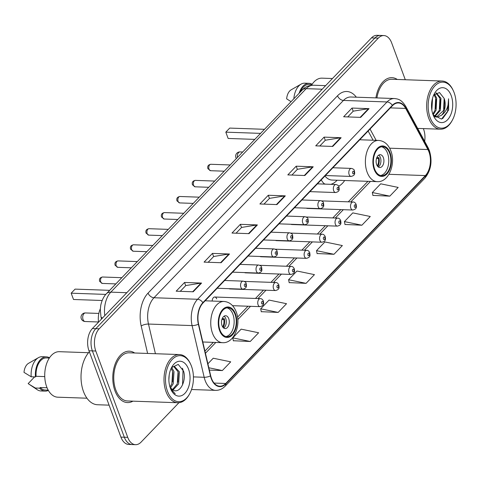 <?xml version="1.0" encoding="UTF-8"?>
<svg xmlns="http://www.w3.org/2000/svg" width="480" height="480" viewBox="0 0 480 480"><rect width="100%" height="100%" fill="white"/><g stroke="black" fill="none" stroke-linecap="round" stroke-linejoin="round"><path stroke-width="0.72" d="M216.702 298.854A4.02 2.436 92 0 0 214.746 297.018A4.02 2.436 92 0 0 212.172 301.05M321.21 179.91A28.386 17.202 92 0 0 324.51 184.11M338.694 186.264A28.386 17.202 92 0 0 344.7 180.504M229.11 288.678A4.02 2.436 92 0 0 229.932 288.948L275.49 290.544A4.02 2.436 -88 0 1 273.534 288.708A4.02 2.436 -88 0 1 273.546 284.574A4.02 2.436 -88 0 1 275.772 282.516C276.96 282.45 277.986 283.236 278.838 284.874C278.892 286.926 280.302 289.362 275.49 290.544M275.502 240.366A4.02 2.436 92 0 0 276.318 240.636L321.882 242.232A4.02 2.436 -88 0 1 319.926 240.396A4.02 2.436 -88 0 1 319.938 236.262A4.02 2.436 -88 0 1 322.158 234.204C323.352 234.138 324.372 234.924 325.23 236.562C325.284 238.614 326.694 241.05 321.882 242.232M306.426 208.158A4.02 2.436 92 0 0 307.248 208.428L352.806 210.024A4.02 2.436 -88 0 1 350.85 208.188A4.02 2.436 -88 0 1 350.862 204.054A4.02 2.436 -88 0 1 353.088 201.996C354.276 201.93 355.302 202.716 356.154 204.354C356.208 206.406 357.618 208.842 352.806 210.024M290.964 224.262A4.02 2.436 92 0 0 291.78 224.532L337.344 226.128A4.02 2.436 -88 0 1 335.388 224.292A4.02 2.436 -88 0 1 335.4 220.158A4.02 2.436 -88 0 1 337.626 218.1C338.814 218.034 339.84 218.82 340.692 220.458C340.746 222.51 342.156 224.946 337.344 226.128M260.04 256.47A4.02 2.436 92 0 0 260.856 256.74L306.414 258.336A4.02 2.436 -88 0 1 304.464 256.5A4.02 2.436 -88 0 1 304.476 252.366A4.02 2.436 -88 0 1 306.696 250.308C307.89 250.242 308.91 251.028 309.768 252.666C309.822 254.718 311.232 257.154 306.414 258.336M244.578 272.574A4.02 2.436 92 0 0 245.394 272.844L290.952 274.44A4.02 2.436 -88 0 1 289.002 272.604A4.02 2.436 -88 0 1 289.008 268.47A4.02 2.436 -88 0 1 291.234 266.412C292.428 266.346 293.448 267.132 294.306 268.77C294.36 270.822 295.77 273.258 290.952 274.44M98.538 322.146A16.068 9.738 -88 0 1 100.314 308.838M405.288 79.734L391.662 42.894A16.068 9.738 92 0 0 383.85 35.556L377.04 35.316A16.068 9.738 92 0 0 371.484 37.89L92.37 328.572A16.068 9.738 92 0 0 88.986 350.778L120.918 437.106A16.068 9.738 92 0 0 128.73 444.444L132.132 444.564A16.068 9.738 92 0 1 124.326 437.226A16.068 9.738 92 0 0 132.132 444.564L135.54 444.684A16.068 9.738 92 0 0 141.09 442.11L178.938 402.696M380.448 35.436A16.068 9.738 92 0 0 374.892 38.01L95.772 328.692A16.068 9.738 92 0 0 92.388 350.898L124.326 437.226L92.388 350.898A16.068 9.738 92 0 1 95.772 328.692L374.892 38.01A16.068 9.738 92 0 1 380.448 35.436M397.284 79.458A25.71 15.582 92 0 0 391.92 77.658A25.71 15.582 92 0 0 375.918 97.878A25.71 15.582 92 0 1 391.92 77.658A25.71 15.582 92 0 1 397.284 79.458M134.634 352.986A25.71 15.582 92 0 0 129.27 351.192A25.71 15.582 92 0 0 115.038 364.362A25.71 15.582 92 0 0 114.972 390.84A25.71 15.582 92 0 0 127.47 402.576A25.71 15.582 92 0 0 132.942 401.16A25.71 15.582 92 0 1 127.47 402.576A25.71 15.582 92 0 1 114.972 390.84A25.71 15.582 92 0 1 115.038 364.362A25.71 15.582 92 0 1 129.27 351.192A25.71 15.582 92 0 1 134.634 352.986M428.97 151.89A17.142 10.386 -88 0 1 425.358 175.578L225.732 383.478A17.142 10.386 -88 0 1 219.81 386.22A17.142 10.386 -88 0 1 210.69 375.75L198.606 324.06A17.142 10.386 -88 0 1 203.004 303.012L392.472 105.696A17.142 10.386 -88 0 1 398.394 102.954A17.142 10.386 -88 0 1 405.666 108.42L427.908 149.532A17.142 10.386 -88 0 1 428.97 151.89M429.192 151.656A17.568 10.644 92 0 0 428.106 149.244L405.864 108.132A17.568 10.644 92 0 0 392.34 105.336L202.872 302.652A17.568 10.644 92 0 0 198.366 324.228L210.45 375.918A17.568 10.644 92 0 0 225.87 383.838L425.496 175.938A17.568 10.644 92 0 0 429.192 151.656M233.358 340.746L250.248 341.49L258.624 332.766L241.146 329.148L232.77 337.872L233.388 340.896M261.27 311.682L278.16 312.42L286.536 303.702L269.058 300.084L260.682 308.802L261.3 311.832M372.918 195.408L389.808 196.146L398.184 187.428L380.706 183.81L372.33 192.528L372.948 195.558M345.006 224.472L361.896 225.216L370.272 216.498L352.794 212.88L344.418 221.598L345.036 224.628M317.094 253.542L333.984 254.286L342.36 245.562L324.882 241.944L316.506 250.668L317.124 253.692M289.182 282.612L306.072 283.35L314.448 274.632L296.97 271.014L288.594 279.732L289.212 282.762M383.85 35.556A16.068 9.738 92 0 0 378.3 38.124L99.18 328.806A16.068 9.738 92 0 0 95.796 351.018L127.728 437.346A16.068 9.738 92 0 0 135.54 444.684M424.668 141.336A16.068 9.738 92 0 0 423.594 129.222L423.366 128.604M221.112 262.716L204.078 262.122L212.454 253.398L229.482 253.998L221.112 262.716M193.2 291.786L176.166 291.186L184.542 282.468L201.576 283.062L193.2 291.786M304.848 175.512L287.814 174.912L296.19 166.194L313.218 166.794L304.848 175.512M332.76 146.442L315.726 145.848L324.102 137.124L341.13 137.724L332.76 146.442M360.672 117.378L343.638 116.778L352.014 108.06L369.042 108.654L360.672 117.378M249.024 233.646L231.99 233.052L240.366 224.328L257.394 224.928L249.024 233.646M276.936 204.582L259.902 203.982L268.278 195.264L285.306 195.858L276.936 204.582M209.37 370.104L222.336 370.56L230.712 361.836L213.234 358.218L207.894 363.78M268.278 195.264L269.448 198.432M263.976 204.126L269.508 198.366L284.736 195.894A4.284 2.82 43.8 0 1 285.306 195.858M240.366 224.328L241.536 227.496M236.064 233.196L241.596 227.436L256.824 224.964A4.284 2.82 43.8 0 1 257.394 224.928M352.014 108.06L353.184 111.222M347.712 116.922L353.244 111.162L368.472 108.69A4.284 2.82 43.8 0 1 369.042 108.654M324.102 137.124L325.272 140.292M319.8 145.992L325.332 140.226L340.56 137.754A4.284 2.82 43.8 0 1 341.13 137.724M296.19 166.194L297.36 169.362M291.888 175.056L297.42 169.296L312.648 166.824A4.284 2.82 43.8 0 1 313.218 166.794M184.542 282.468L185.712 285.636M180.24 291.33L185.772 285.57L201 283.098A4.284 2.82 43.8 0 1 201.576 283.062M212.454 253.398L213.624 256.566M208.152 262.26L213.684 256.5L228.912 254.028A4.284 2.82 43.8 0 1 229.482 253.998M306.072 283.35L288.594 279.732M333.984 254.286L316.506 250.668M361.896 225.216L344.418 221.598M389.808 196.146L372.33 192.528M278.16 312.42L260.682 308.802M250.248 341.49L232.77 337.872M222.336 370.56L208.824 367.758M430.116 117.642A23.034 13.956 92 0 0 452.22 120.426A23.034 13.956 92 0 0 454.122 92.646A23.034 13.956 92 0 0 453.264 90.606A23.034 13.956 92 0 0 434.322 86.526A23.034 13.956 92 0 0 430.116 117.642M453.264 90.606L452.934 89.898A24.102 14.604 92 0 0 442.11 81.03A24.102 14.604 92 0 0 428.766 93.372A24.102 14.604 92 0 0 428.706 118.194A24.102 14.604 92 0 0 440.424 129.204A24.102 14.604 92 0 0 451.836 121.11L452.22 120.426M434.514 94.14L436.716 98.166L436.11 110.226L433.104 114.858L441.534 119.1L448.638 110.034L448.566 98.796C448.77 106.086 446.454 111.54 441.618 115.158A12.108 7.338 92 0 0 444.168 98.424L443.562 110.49L436.506 117.036M433.986 94.728L435.654 98.124L435.042 110.19L432.804 114.024M436.248 92.856L440.976 98.31L440.364 110.376L434.916 116.568M435.93 93.024L439.908 98.274L439.302 110.34L434.394 116.298M432.54 98.274L431.85 110.076M431.97 100.734L431.574 107.49M441.618 115.158L437.604 117.072L433.776 115.902M437.034 117.084L434.466 116.772M451.218 95.664A17.466 10.584 92 0 0 434.454 93.558A17.466 10.584 92 0 0 433.014 114.624A17.466 10.584 92 0 0 433.662 116.166A17.466 10.584 92 0 0 448.032 119.262A17.466 10.584 92 0 0 451.218 95.664M444.168 98.424L439.482 92.532L433.662 95.142M311.988 84.504L308.982 84.402A16.068 9.738 92 0 0 300.48 91.62M312.156 84.258A17.142 10.386 92 0 0 309.018 83.328L304.758 83.178A17.142 10.386 92 0 0 301.068 84.144L291.156 89.82A10.71 6.492 92 0 0 286.65 98.838L290.928 101.568M301.068 84.144A17.142 10.386 92 0 0 293.868 98.508M309.018 83.328A17.142 10.386 92 0 0 299.262 92.886M332.466 78.522L321.99 78.156A22.764 13.794 92 0 0 311.49 85.308M442.11 81.03L391.866 79.266A24.102 14.604 92 0 0 376.908 97.914M448.566 98.796L447.492 111.894L442.62 118.644M444.492 99.666L444.114 108.84M440.238 99.516L439.854 108.69M435.978 99.366L435.6 108.54M431.922 101.004L431.562 107.322M389.682 153.336A14.46 8.766 92 0 0 382.656 146.73A14.46 8.766 92 0 0 374.646 154.14A14.46 8.766 92 0 0 374.61 169.032A14.46 8.766 92 0 0 381.642 175.638A14.46 8.766 92 0 0 389.646 168.228A14.46 8.766 92 0 0 389.682 153.336M380.58 175.488A14.46 8.766 92 0 0 387.552 153.258A14.46 8.766 92 0 0 381.582 146.802M323.988 183.582A25.332 15.354 92 0 0 325.326 184.14M330.774 184.326A25.332 15.354 92 0 0 337.11 180.24M324.948 176.016A20.622 12.498 92 0 0 332.034 180.06L377.166 181.644A20.622 12.498 -88 0 1 367.14 172.224A20.622 12.498 -88 0 1 367.194 150.99A20.622 12.498 -88 0 1 378.612 140.424L359.76 139.764M260.394 133.368L225.81 132.156L228.138 138.45L225.81 132.156L229.716 128.088L264.3 129.3M228.138 138.45L254.622 139.38M383.364 157.62A6.426 3.894 92 0 0 380.244 154.686A6.426 3.894 92 0 0 376.686 157.974A6.426 3.894 92 0 0 376.668 164.598A6.426 3.894 92 0 0 379.794 167.532A6.426 3.894 92 0 0 383.352 164.238A6.426 3.894 92 0 0 383.364 157.62M378.318 166.992A6.426 3.894 92 0 0 380.388 157.518A6.426 3.894 92 0 0 378.738 155.124M376.83 157.608L378.942 157.68A8.568 5.196 -88 0 1 377.832 166.554M377.322 165.912A7.5 4.542 -88 0 0 378.372 158.274L378.942 157.68M378.372 158.274L376.482 158.604M167.466 391.176A23.034 13.956 92 0 0 189.57 393.96A23.034 13.956 92 0 0 191.466 366.174A23.034 13.956 92 0 0 190.614 364.14A23.034 13.956 92 0 0 171.666 360.054A23.034 13.956 92 0 0 167.466 391.176M190.614 364.14L190.284 363.432A24.102 14.604 92 0 0 179.46 354.558A24.102 14.604 92 0 0 166.116 366.906A24.102 14.604 92 0 0 166.056 391.728A24.102 14.604 92 0 0 177.768 402.732A24.102 14.604 92 0 0 189.186 394.638L189.57 393.96M179.46 354.558L129.216 352.8A24.102 14.604 92 0 0 115.872 365.142A24.102 14.604 92 0 0 115.812 389.964A24.102 14.604 92 0 0 127.524 400.974L177.768 402.732M89.358 351.798A28.92 17.526 92 0 0 83.49 391.536A28.92 17.526 92 0 0 97.554 404.748L109.098 405.15M88.554 352.71L59.334 351.69A22.764 13.794 92 0 0 46.734 363.348A22.764 13.794 92 0 0 46.674 386.79A22.764 13.794 92 0 0 57.744 397.188L86.964 398.208M171.69 367.458L174.012 371.694L173.214 383.748L170.466 388.044M171.15 368.37L172.662 371.646L171.864 383.7L169.98 387.012M171.87 367.218L174.378 366.384L179.418 371.88L178.62 383.94L172.926 390.162M173.7 366.426L178.068 371.832L177.27 383.892L172.302 389.808M169.2 375L168.876 379.89M170.19 387.66L173.916 390.51C180.636 393.03 186.522 379.896 183.576 371.154L178.23 364.404L171.606 367.572M188.568 369.198A17.466 10.584 92 0 0 171.804 367.086A17.466 10.584 92 0 0 170.364 388.152A17.466 10.584 92 0 0 171.012 389.7A17.466 10.584 92 0 0 185.382 392.796A17.466 10.584 92 0 0 188.568 369.198M170.754 389.13L175.224 393.828L170.538 388.602M49.338 358.038L46.326 357.93A16.068 9.738 92 0 0 36.072 376.296L44.754 376.602M49.5 357.786A17.142 10.386 92 0 0 46.368 356.862L42.108 356.712A17.142 10.386 92 0 0 38.418 357.678L28.506 363.348A10.71 6.492 92 0 0 24 372.372L31.206 376.782L35.466 376.932L36.072 376.296M38.418 357.678A17.142 10.386 92 0 0 31.206 376.782M46.368 356.862A17.142 10.386 92 0 0 35.466 376.932M47.064 387.774L40.23 387.54A16.068 9.738 92 0 0 45.204 390.048L48.21 390.156M34.602 376.902L28.158 383.61L37.296 389.748A17.142 10.386 92 0 0 40.908 390.972L45.168 391.116A17.142 10.386 92 0 0 48.36 390.414M40.23 387.54L39.624 388.17L35.364 388.026A17.142 10.386 92 0 0 37.296 389.748M35.364 388.026L29.088 384.252M39.624 388.17A17.142 10.386 92 0 0 45.168 391.116M182.394 368.22L183.03 369.942L182.562 384.858M178.284 372.666L177.876 382.146M172.878 372.48L172.47 381.96M235.05 314.37A14.46 8.766 92 0 0 228.024 307.77A14.46 8.766 92 0 0 220.014 315.174A14.46 8.766 92 0 0 219.978 330.066A14.46 8.766 92 0 0 227.01 336.672A14.46 8.766 92 0 0 235.014 329.268A14.46 8.766 92 0 0 235.05 314.37M225.948 336.528A14.46 8.766 92 0 0 232.92 314.298A14.46 8.766 92 0 0 226.95 307.836M105.792 294.408L71.178 293.19L73.506 299.49L71.178 293.19L75.084 289.122L109.668 290.334M73.506 299.49L102.144 300.492M228.738 318.66A6.426 3.894 92 0 0 225.612 315.72A6.426 3.894 92 0 0 222.054 319.014A6.426 3.894 92 0 0 222.036 325.632A6.426 3.894 92 0 0 225.162 328.572A6.426 3.894 92 0 0 228.72 325.278A6.426 3.894 92 0 0 228.738 318.66M223.686 328.026A6.426 3.894 92 0 0 225.756 318.552A6.426 3.894 92 0 0 224.106 316.158M222.198 318.642L224.31 318.72A8.568 5.196 -88 0 1 223.2 327.594M222.69 326.952A7.5 4.542 -88 0 0 223.74 319.308L224.31 318.72M223.74 319.308L221.85 319.644M371.484 37.89L378.3 38.124M120.918 437.106L127.728 437.346M88.986 350.778L95.796 351.018M92.37 328.572L99.18 328.806M102.504 318.012A10.71 3.48 166.8 0 1 100.968 316.728L100.284 309.552L100.758 305.268C102.354 298.008 105.408 294.678 106.422 293.712L303.684 88.542C306.636 86.256 309.948 85.152 313.62 85.224A21.426 12.984 92 0 0 306.216 88.65L322.206 89.214M301.818 90.228A10.71 7.056 43.8 0 1 306.216 88.65L110.826 292.14L126.81 292.704M106.422 293.712A10.71 7.056 43.8 0 1 110.826 292.14A21.426 12.984 92 0 0 104.802 315.618M425.358 175.578L388.956 174.306M225.87 383.838A5.358 3.528 43.8 0 1 225.18 386.142L424.806 178.248C431.076 170.442 432.588 161.184 429.348 150.468L428.04 147.57A5.358 2.964 151.6 0 1 428.106 149.244M202.872 302.652A5.358 3.528 -136.2 0 0 197.586 299.268L387.054 101.952A5.358 3.528 43.8 0 1 392.34 105.336M198.366 324.228A5.358 1.74 166.8 0 1 192.09 325.584A21.426 12.984 -88 0 1 197.586 299.268L153.984 297.744A21.426 12.984 92 0 0 148.488 324.054L155.424 353.718M428.04 147.57L405.798 106.458A5.358 2.964 151.6 0 1 405.864 108.132M337.53 95.778A5.358 3.528 43.8 0 0 343.452 100.428L387.054 101.952A21.426 12.984 -88 0 1 394.458 98.526L350.856 97.002A21.426 12.984 92 0 0 343.452 100.428L153.984 297.744A5.358 3.528 43.8 0 1 148.062 293.094L337.53 95.778A26.778 16.23 -88 0 1 356.328 97.188M210.45 375.918A5.358 1.74 166.8 0 1 204.174 377.274L192.09 325.584L148.488 324.054A5.358 1.74 -13.2 0 0 141.192 325.986A26.778 16.23 -88 0 1 148.062 293.094M225.18 386.142C222.372 389.016 219.174 390.426 215.574 390.354A21.426 12.984 -88 0 1 204.174 377.274L193.428 376.896M424.806 178.248A5.358 3.528 -136.2 0 0 425.496 175.938M147.612 353.442L141.192 325.986M225.732 383.478L214.098 383.07M205.44 353.274L215.838 342.444M237.81 319.566L250.53 306.312M258 298.536L265.998 290.208M273.462 282.432L281.46 274.104M288.924 266.328L296.922 258M304.392 250.224L312.384 241.902M319.854 234.12L327.846 225.798M335.316 218.016L343.314 209.694M350.778 201.912L370.47 181.404M427.908 149.532L389.658 148.194M405.666 108.42L390.366 107.886M376.152 140.34L370.044 129.054M276.414 204.564L284.736 195.894M304.326 175.494L312.648 166.824M332.238 146.424L340.56 137.754M360.15 117.36L368.472 108.69M248.502 233.628L256.824 224.964M220.59 262.698L228.912 254.028M192.678 291.768L201 283.098M374.19 169.47A15.264 9.252 92 0 0 386.886 173.994A15.264 9.252 92 0 0 390.102 152.898A15.264 9.252 92 0 0 377.406 148.368A15.264 9.252 92 0 0 374.19 169.47M237.396 157.314A4.284 2.598 -88 0 1 238.602 152.598A4.284 2.598 -88 0 1 240.078 151.914A4.284 4.284 0 0 0 236.292 158.466M219.558 330.504A15.264 9.252 92 0 0 232.254 335.034A15.264 9.252 92 0 0 235.47 313.938A15.264 9.252 92 0 0 222.774 309.408A15.264 9.252 92 0 0 219.558 330.504M202.8 341.988L222.534 342.678A20.622 12.498 -88 0 1 212.508 333.264A20.622 12.498 -88 0 1 212.562 312.024A20.622 12.498 -88 0 1 223.98 301.464L205.128 300.804M83.064 319.56A4.284 2.598 -88 0 1 83.97 313.638A4.284 2.598 -88 0 1 85.446 312.954A4.284 4.284 0 0 0 81.33 318.846A4.284 4.284 0 0 0 85.146 321.516A4.284 2.598 -88 0 1 83.064 319.56M355.776 205.356A1.338 0.81 92 0 0 354.66 204.96A1.338 0.81 92 0 0 354.378 206.814A1.338 0.81 92 0 0 355.494 207.21A1.338 0.81 92 0 0 355.776 205.356M340.308 221.46A1.338 0.81 92 0 0 339.198 221.064A1.338 0.81 92 0 0 338.916 222.912A1.338 0.81 92 0 0 340.026 223.314A1.338 0.81 92 0 0 340.308 221.46M324.846 237.564A1.338 0.81 92 0 0 323.736 237.168A1.338 0.81 92 0 0 323.454 239.016A1.338 0.81 92 0 0 324.564 239.418A1.338 0.81 92 0 0 324.846 237.564M309.384 253.668A1.338 0.81 92 0 0 308.268 253.272A1.338 0.81 92 0 0 307.986 255.12A1.338 0.81 92 0 0 309.102 255.522A1.338 0.81 92 0 0 309.384 253.668M293.922 269.772A1.338 0.81 92 0 0 292.806 269.376A1.338 0.81 92 0 0 292.524 271.224A1.338 0.81 92 0 0 293.64 271.626A1.338 0.81 92 0 0 293.922 269.772M278.46 285.876A1.338 0.81 92 0 0 277.344 285.48A1.338 0.81 92 0 0 277.062 287.328A1.338 0.81 92 0 0 278.178 287.73A1.338 0.81 92 0 0 278.46 285.876M258.072 304.812A4.02 2.436 -88 0 1 258.084 300.678A4.02 2.436 -88 0 1 260.31 298.62C261.498 298.554 262.524 299.34 263.376 300.978C263.43 303.03 264.84 305.466 260.028 306.648A4.02 2.436 -88 0 1 258.072 304.812M262.992 301.98A1.338 0.81 92 0 0 261.882 301.584A1.338 0.81 92 0 0 261.6 303.432A1.338 0.81 92 0 0 262.71 303.834A1.338 0.81 92 0 0 262.992 301.98M209.04 169.236A3.216 1.95 92 0 0 210.606 170.706L207.924 168.714C207.228 166.254 208.194 164.778 210.828 164.28A3.216 1.95 92 0 0 209.052 165.93A3.216 1.95 92 0 0 209.04 169.236M325.41 175.536L351.09 176.436A4.02 2.436 -88 0 1 349.14 174.6A4.02 2.436 -88 0 1 349.146 170.46A4.02 2.436 -88 0 1 351.372 168.408L332.88 167.754M352.662 173.22A1.338 0.81 92 0 0 353.778 173.616A1.338 0.81 92 0 0 354.06 171.768A1.338 0.81 92 0 0 352.944 171.372A1.338 0.81 92 0 0 352.662 173.22M193.578 185.34A3.216 1.95 92 0 0 195.144 186.81L192.462 184.818C191.76 182.358 192.732 180.882 195.366 180.384A3.216 1.95 92 0 0 193.59 182.034A3.216 1.95 92 0 0 193.578 185.34M309.948 191.64L335.628 192.54A4.02 2.436 -88 0 1 333.672 190.704A4.02 2.436 -88 0 1 333.684 186.564A4.02 2.436 -88 0 1 335.91 184.506L317.418 183.858M337.2 189.324A1.338 0.81 92 0 0 338.31 189.72A1.338 0.81 92 0 0 338.592 187.872A1.338 0.81 92 0 0 337.482 187.476A1.338 0.81 92 0 0 337.2 189.324M178.116 201.444A3.216 1.95 92 0 0 179.676 202.914L177 200.922C176.298 198.462 177.264 196.986 179.904 196.488A3.216 1.95 92 0 0 178.122 198.138A3.216 1.95 92 0 0 178.116 201.444M294.486 207.744L320.166 208.644A4.02 2.436 -88 0 1 318.21 206.808A4.02 2.436 -88 0 1 318.222 202.668A4.02 2.436 -88 0 1 320.448 200.61L301.95 199.962M321.738 205.428A1.338 0.81 92 0 0 322.848 205.824A1.338 0.81 92 0 0 323.13 203.976A1.338 0.81 92 0 0 322.02 203.58A1.338 0.81 92 0 0 321.738 205.428M162.654 217.548A3.216 1.95 92 0 0 164.214 219.018L161.538 217.026C160.836 214.566 161.802 213.09 164.442 212.592A3.216 1.95 92 0 0 162.66 214.242A3.216 1.95 92 0 0 162.654 217.548M279.024 223.848L304.698 224.748A4.02 2.436 -88 0 1 302.748 222.912A4.02 2.436 -88 0 1 302.76 218.772A4.02 2.436 -88 0 1 304.98 216.714L286.488 216.066M306.27 221.532A1.338 0.81 92 0 0 307.386 221.928A1.338 0.81 92 0 0 307.668 220.08A1.338 0.81 92 0 0 306.552 219.684A1.338 0.81 92 0 0 306.27 221.532M147.192 233.652A3.216 1.95 92 0 0 148.752 235.122L146.076 233.13C145.374 230.67 146.34 229.194 148.98 228.696A3.216 1.95 92 0 0 147.198 230.346A3.216 1.95 92 0 0 147.192 233.652M263.556 239.952L289.236 240.852A4.02 2.436 -88 0 1 287.286 239.016A4.02 2.436 -88 0 1 287.298 234.876A4.02 2.436 -88 0 1 289.518 232.818L271.026 232.17M290.808 237.636A1.338 0.81 92 0 0 291.924 238.032A1.338 0.81 92 0 0 292.206 236.184A1.338 0.81 92 0 0 291.09 235.788A1.338 0.81 92 0 0 290.808 237.636M131.724 249.756A3.216 1.95 92 0 0 133.29 251.226L130.608 249.234C129.912 246.774 130.878 245.298 133.512 244.8A3.216 1.95 92 0 0 131.736 246.45A3.216 1.95 92 0 0 131.724 249.756M248.094 256.056L273.774 256.956A4.02 2.436 -88 0 1 271.824 255.12A4.02 2.436 -88 0 1 271.83 250.98A4.02 2.436 -88 0 1 274.056 248.922L255.564 248.274M275.346 253.74A1.338 0.81 92 0 0 276.462 254.136A1.338 0.81 92 0 0 276.744 252.288A1.338 0.81 92 0 0 275.628 251.892A1.338 0.81 92 0 0 275.346 253.74M116.262 265.86A3.216 1.95 92 0 0 117.828 267.33L115.146 265.338C114.444 262.878 115.416 261.402 118.05 260.904A3.216 1.95 92 0 0 116.274 262.554A3.216 1.95 92 0 0 116.262 265.86M232.632 272.154L258.312 273.06A4.02 2.436 -88 0 1 256.356 271.224A4.02 2.436 -88 0 1 256.368 267.084A4.02 2.436 -88 0 1 258.594 265.026L240.102 264.378M259.884 269.844A1.338 0.81 92 0 0 260.994 270.24A1.338 0.81 92 0 0 261.276 268.392A1.338 0.81 92 0 0 260.166 267.996A1.338 0.81 92 0 0 259.884 269.844M100.8 281.964A3.216 1.95 92 0 0 102.36 283.434L99.684 281.442C98.982 278.982 99.948 277.506 102.588 277.008A3.216 1.95 92 0 0 100.806 278.658A3.216 1.95 92 0 0 100.8 281.964M217.17 288.258L242.85 289.158A4.02 2.436 -88 0 1 240.894 287.328A4.02 2.436 -88 0 1 240.906 283.188A4.02 2.436 -88 0 1 243.132 281.13L224.634 280.482M244.422 285.948A1.338 0.81 92 0 0 245.532 286.344A1.338 0.81 92 0 0 245.814 284.496A1.338 0.81 92 0 0 244.704 284.094A1.338 0.81 92 0 0 244.422 285.948M313.62 85.224L325.626 85.644M101.514 319.044L100.968 316.728M405.798 106.458C401.274 99.318 398.208 99.042 394.458 98.526M215.574 390.354L191.544 389.514M373.11 140.232L368.136 131.04M204.93 351.096L213.324 342.354M237.552 317.124L248.016 306.228M255.486 298.446L263.478 290.124M270.948 282.348L278.94 274.02M286.41 266.244L294.408 257.916M301.872 250.14L309.87 241.812M317.334 234.036L325.332 225.708M332.802 217.932L340.794 209.604M348.264 201.828L367.956 181.32M417.672 128.406L440.424 129.204M377.166 181.644C388.656 182.628 396.072 163.812 390.864 150.888C388.332 144.402 384.252 140.91 378.612 140.424M242.502 151.998L240.078 151.914M222.534 342.678C234.024 343.668 241.44 324.846 236.232 311.928C233.7 305.442 229.62 301.95 223.98 301.464M98.52 321.984L85.146 321.516M98.85 313.422L85.446 312.954M321.642 200.892L353.088 201.996M306.18 216.996L337.626 218.1M290.718 233.1L322.158 234.204M275.256 249.204L306.696 250.308M259.794 265.308L291.234 266.412M244.326 281.412L275.772 282.516M214.746 297.018L260.31 298.62M232.554 305.682L260.028 306.648M210.606 170.706L224.082 171.18M351.09 176.436C355.902 175.254 354.498 172.818 354.438 170.766C354.36 169.704 353.334 168.918 351.372 168.408M210.828 164.28L230.058 164.958M195.144 186.81L208.62 187.284M335.628 192.54C340.44 191.358 339.03 188.922 338.976 186.87C338.892 185.808 337.872 185.022 335.91 184.506M195.366 180.384L214.596 181.062M179.676 202.914L193.158 203.388M320.166 208.644C324.978 207.462 323.568 205.026 323.514 202.974C323.43 201.912 322.41 201.126 320.448 200.61M179.904 196.488L199.134 197.166M164.214 219.018L177.696 219.492M304.698 224.748C309.516 223.566 308.106 221.13 308.052 219.078C307.968 218.016 306.948 217.224 304.98 216.714M164.442 212.592L183.672 213.27M148.752 235.122L162.234 235.596M289.236 240.852C294.054 239.67 292.644 237.234 292.59 235.182C292.506 234.114 291.48 233.328 289.518 232.818M148.98 228.696L168.204 229.374M133.29 251.226L146.766 251.7M273.774 256.956C278.586 255.774 277.182 253.338 277.122 251.28C277.044 250.218 276.018 249.432 274.056 248.922M133.512 244.8L152.742 245.478M117.828 267.33L131.304 267.804M258.312 273.06C263.124 271.878 261.714 269.442 261.66 267.384C261.582 266.322 260.556 265.536 258.594 265.026M118.05 260.904L137.28 261.582M102.36 283.434L115.842 283.902M242.85 289.158C247.662 287.982 246.252 285.54 246.198 283.488C246.114 282.426 245.094 281.64 243.132 281.13M102.588 277.008L121.818 277.686"/></g></svg>
